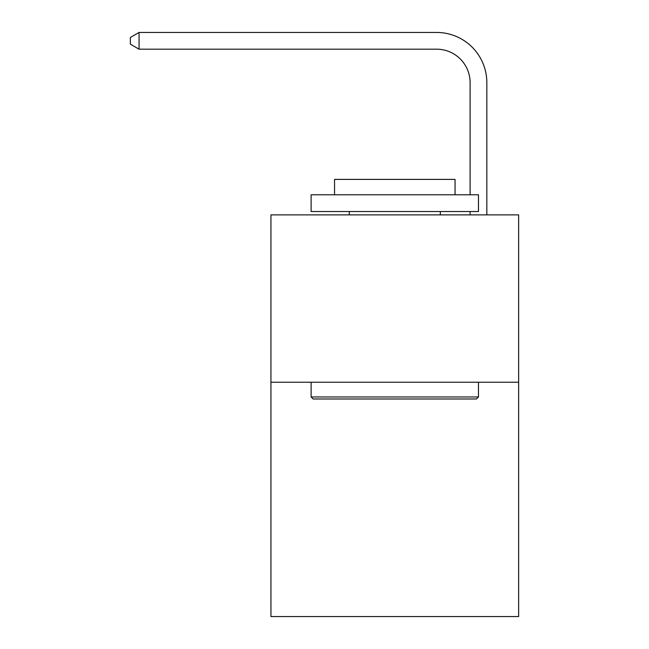 <?xml version="1.0" encoding="UTF-8"?>
<svg xmlns="http://www.w3.org/2000/svg" width="649" height="649" viewBox="0 0 649 649"><rect width="100%" height="100%" fill="white"/><g stroke="black" fill="none" stroke-linecap="round" stroke-linejoin="round"><path stroke-width="0.97" d="M518.64 382.237L518.64 616.55L270.941 616.55L270.941 214.876L518.64 214.876L518.64 382.237L270.941 382.237M436.631 32.45L139.064 32.45L436.631 32.45A50.208 50.208 -0.3 0 1 486.839 82.658L486.839 214.876M313.118 398.981L311.114 396.969L478.475 396.969L476.463 398.981L313.118 398.981M478.475 194.789L478.475 211.525L311.114 211.525L311.114 194.789L478.475 194.789M334.543 194.789L334.543 179.392L455.046 179.392L455.046 194.789M478.475 382.237L478.475 396.969M311.114 382.237L311.114 396.969M440.314 211.525L440.314 214.876M349.267 211.525L349.267 214.876M470.103 194.789L470.103 82.658A33.472 33.472 179.7 0 0 436.631 49.186L139.064 49.186L130.36 44.164L130.36 37.472L139.064 32.45L139.064 49.186M470.103 82.658A33.472 33.472 179.7 0 0 436.631 49.186A33.472 33.472 179.7 0 1 470.103 82.658A33.472 33.472 179.7 0 0 436.631 49.186A33.472 33.472 179.7 0 1 470.103 82.658A33.472 33.472 179.7 0 0 436.631 49.186A33.472 33.472 179.7 0 1 470.103 82.658M470.103 214.876L470.103 211.525"/></g></svg>
